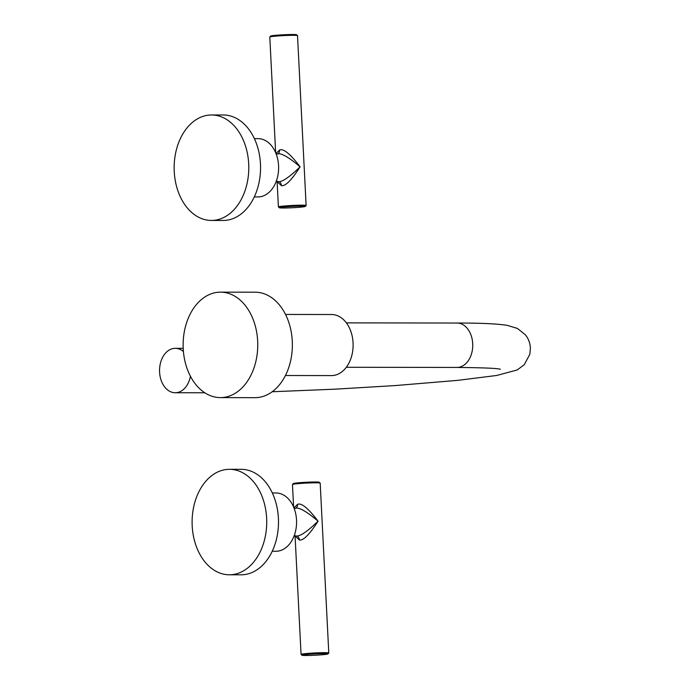 <?xml version="1.0" encoding="UTF-8"?>
<svg xmlns="http://www.w3.org/2000/svg" width="690" height="690" viewBox="0 0 690 690"><rect width="100%" height="100%" fill="white"/><g stroke="black" fill="none" stroke-linecap="round" stroke-linejoin="round"><path stroke-width="1.03" d="M183.204 348.338L175.295 348.329A22.201 15.715 90.1 0 0 159.588 372.143A22.201 15.715 -89.9 0 0 175.226 392.739A22.201 15.715 -89.9 0 0 190.44 376.283M175.295 348.329A22.201 15.715 90.1 0 1 183.419 351.538M285.436 375.507L331.467 375.584A30.532 21.606 -89.9 0 0 353.064 342.835A30.532 21.606 90.1 0 0 331.562 314.519L285.522 314.45M220.524 292.146L255.128 292.198A52.733 37.32 -89.9 0 1 292.275 341.11A52.733 37.32 90.1 0 1 254.972 397.664L220.36 397.613A52.733 37.32 90.1 0 1 183.221 348.7A52.733 37.32 -89.9 0 1 220.524 292.146A52.733 37.32 -89.9 0 1 257.663 341.058A52.733 37.32 90.1 0 1 220.36 397.613M295.639 536.027L296.338 535.992C300.141 536.432 307.386 531.49 318.064 521.166C306.36 511.204 298.649 506.917 294.94 508.306M294.104 508.271L295.682 508.271M295.087 536.027L299.365 539.985C303.333 540.718 309.569 534.448 318.064 521.166C308.24 508.254 301.401 502.648 297.562 504.33L293.931 507.831M293.604 507.029L292.465 484.518A13.878 0.725 -2.9 0 1 292.482 484.475A13.878 0.725 -2.9 0 1 301.332 483.388A13.878 0.725 -2.9 0 1 316.123 482.81A13.878 0.725 -2.9 0 1 320.16 483.069A13.878 0.725 -2.9 0 1 320.186 483.112L328.785 652.973A13.878 0.725 177.1 0 0 324.723 652.671A13.878 0.725 177.1 0 0 309.603 653.275A13.878 0.725 177.1 0 0 301.064 654.379A13.878 0.725 177.1 0 0 301.09 654.413L302.022 655.25A12.989 0.673 177.1 0 0 305.808 655.5A12.989 0.673 177.1 0 0 319.643 654.957A12.989 0.673 177.1 0 0 327.931 653.939A12.989 0.673 177.1 0 0 324.145 653.62A12.989 0.673 177.1 0 0 309.681 654.206A12.989 0.673 177.1 0 0 302.022 655.25M327.931 653.939L328.768 653.007A13.878 0.725 177.1 0 0 328.785 652.973M292.482 484.475L293.319 483.543A12.989 0.673 -2.9 0 1 301.608 482.534A12.989 0.673 -2.9 0 1 315.451 481.982A12.989 0.673 -2.9 0 1 319.228 482.232L320.16 483.069M272.24 551.258L275.905 551.267A29.144 20.622 90.1 0 0 277.423 551.189A29.144 20.622 -89.9 0 0 296.562 521.079A29.144 20.622 -89.9 0 0 275.991 492.979L272.326 492.97M229.494 469.312L241.267 469.329A52.733 37.32 90.1 0 1 278.475 520.182A52.733 37.32 90.1 0 1 243.846 574.667A52.733 37.32 -89.9 0 1 241.103 574.805L229.339 574.787A52.733 37.32 -89.9 0 0 232.082 574.649A52.733 37.32 90.1 0 0 266.711 520.165A52.733 37.32 90.1 0 0 229.494 469.312A52.733 37.32 90.1 0 0 226.751 469.45A52.733 37.32 -89.9 0 0 192.122 523.934A52.733 37.32 -89.9 0 0 229.339 574.787M276.112 181.686L278.389 181.651C282.193 182.091 289.438 177.149 300.115 166.825C288.403 156.871 280.701 152.585 276.983 153.974M277.742 153.93L276.155 153.93M305.265 206.457A12.989 0.673 177.1 0 0 301.47 206.129A12.989 0.673 177.1 0 0 287.014 206.724A12.989 0.673 177.1 0 0 279.355 207.768A12.989 0.673 177.1 0 0 283.133 208.018A12.989 0.673 177.1 0 0 296.976 207.466A12.989 0.673 177.1 0 0 305.265 206.457L306.101 205.525A13.878 0.725 177.1 0 0 306.119 205.482A13.878 0.725 177.1 0 0 302.056 205.18A13.878 0.725 177.1 0 0 286.937 205.793A13.878 0.725 177.1 0 0 278.398 206.888L277.121 181.686L281.416 185.645C285.384 186.386 291.611 180.107 300.115 166.825C290.283 153.922 283.452 148.307 279.605 149.989L275.983 153.491M275.655 152.688L269.799 37.027A13.878 0.725 -2.9 0 1 269.816 36.993A13.878 0.725 -2.9 0 1 278.665 35.906A13.878 0.725 -2.9 0 1 293.448 35.319A13.878 0.725 -2.9 0 1 297.494 35.587A13.878 0.725 -2.9 0 1 297.519 35.621L306.119 205.482M269.816 36.993L270.653 36.061A12.989 0.673 -2.9 0 1 278.941 35.043A12.989 0.673 -2.9 0 1 292.776 34.5A12.989 0.673 -2.9 0 1 296.562 34.75L297.494 35.587M278.398 206.888A13.878 0.725 177.1 0 0 278.424 206.931L279.355 207.768M254.291 196.917L257.957 196.926A29.144 20.622 90.1 0 0 278.57 165.669A29.144 20.622 -89.9 0 0 258.043 138.638L254.377 138.63M211.545 114.971L223.31 114.989A52.733 37.32 90.1 0 1 260.458 163.91A52.733 37.32 -89.9 0 1 223.155 220.464L211.382 220.446A52.733 37.32 -89.9 0 0 248.693 163.892A52.733 37.32 90.1 0 0 211.545 114.971A52.733 37.32 90.1 0 0 174.242 171.534A52.733 37.32 -89.9 0 0 211.382 220.446M272.196 391.748L334.805 389.186L395.197 385.572L458.057 380.328L496.8 375.455L517.241 369.944L524.245 364.708L529.834 354.298L530.412 347.941C530.058 342.861 528.368 338.471 525.357 334.771L517.431 328.431L507.141 325.326C497.016 323.765 480.318 323.006 457.056 323.041A22.201 15.715 90.1 0 1 472.702 343.629A22.201 15.715 90.1 0 1 456.987 367.442L346.311 367.278M297.562 504.33A3.993 2.82 -95.9 0 1 295.32 508.271M299.365 539.985A3.993 2.82 84.1 0 0 296.338 535.992M279.605 149.989A3.993 2.82 -95.9 0 1 277.371 153.93M281.416 185.645A3.993 2.82 84.1 0 0 278.389 181.651M204.801 392.783L175.226 392.739M346.38 322.868L457.056 323.041M500.31 369.219L500.319 369.219C497.041 368.279 482.595 367.684 456.987 367.442M295.648 536.027L294.061 536.027M295.07 536.027L301.064 654.379M295.035 535.949L295.044 535.449M277.078 181.608L277.095 181.116"/></g></svg>
